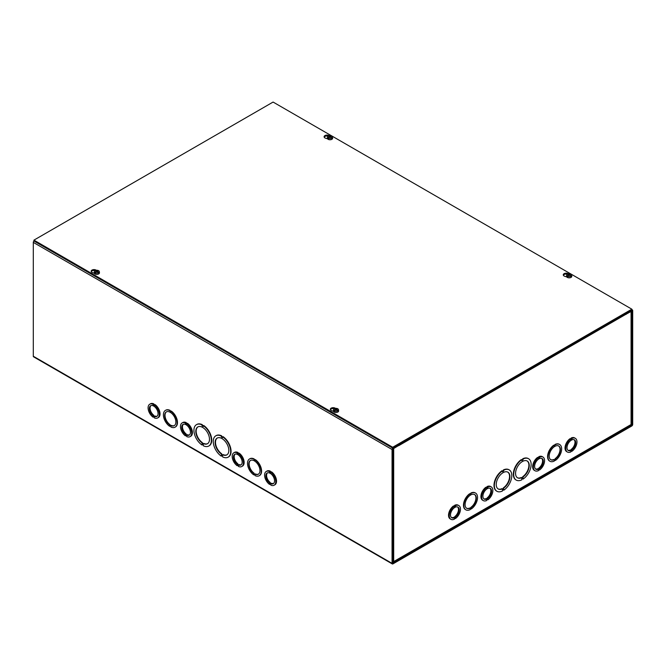 <?xml version="1.0" encoding="UTF-8"?>
<svg xmlns="http://www.w3.org/2000/svg" width="666" height="666" viewBox="0 0 666 666"><rect width="100%" height="100%" fill="white"/><g stroke="black" fill="none" stroke-linecap="round" stroke-linejoin="round"><path stroke-width="1" d="M392.79 562.945L392.79 449.084L398.285 445.729L398.285 444.88L392.948 447.96A1.265 0.733 120 0 0 392.058 449.508L392.058 563.369A1.265 0.733 120 0 0 392.316 563.944A1.265 0.733 120 0 0 392.948 563.886L631.809 425.982A1.265 0.733 120 0 0 632.7 424.433L632.7 310.572A1.265 0.733 120 0 0 632.442 309.99A1.265 0.733 120 0 0 631.809 310.056L626.473 313.137L626.473 313.986L631.959 310.997L631.809 425.124L392.948 563.028M626.473 313.986L625.907 313.661M392.316 563.944L33.558 356.818A1.265 0.733 -60 0 1 33.3 356.243L33.3 242.382A1.265 0.733 -60 0 1 33.958 241.009M154.312 405.02L155.053 404.595A7.925 4.579 60 0 1 159.723 411.58A7.925 4.579 60 0 1 158.391 417.532L157.659 417.957A7.925 4.579 60 0 1 154.321 417.882L154.321 417.307L153.072 416.591L153.072 417.166A7.925 4.579 60 0 1 148.401 410.173A7.925 4.579 60 0 1 149.725 404.229A7.925 4.579 60 0 1 153.072 404.295L153.072 404.87L154.312 405.594L154.312 405.02A7.925 4.579 60 0 1 158.983 412.004A7.925 4.579 60 0 1 157.659 417.957M149.725 404.229L150.466 403.796A7.925 4.579 60 0 1 153.804 403.871L154.554 404.878M186.705 423.718L187.437 423.293A7.925 4.579 60 0 1 192.108 430.278A7.925 4.579 60 0 1 190.784 436.23L190.043 436.655A7.925 4.579 60 0 1 186.705 436.58L186.705 436.005L185.456 435.289L185.456 435.864A7.925 4.579 60 0 1 180.786 428.879A7.925 4.579 60 0 1 182.118 422.927A7.925 4.579 60 0 1 185.456 422.993L185.456 423.576L186.705 424.292L186.705 423.718A7.925 4.579 60 0 1 191.367 430.702A7.925 4.579 60 0 1 190.043 436.655M182.118 422.927L182.85 422.502A7.925 4.579 60 0 1 186.197 422.569L186.938 423.576M238.42 453.579L239.161 453.155A7.925 4.579 60 0 1 243.831 460.139A7.925 4.579 60 0 1 242.499 466.092L241.766 466.516A7.925 4.579 60 0 1 238.428 466.441L238.428 465.867L237.179 465.151L237.179 465.725A7.925 4.579 60 0 1 232.509 458.732A7.925 4.579 60 0 1 233.833 452.788A7.925 4.579 60 0 1 237.179 452.855L237.179 453.429L238.42 454.154L238.42 453.579A7.925 4.579 60 0 1 243.09 460.564A7.925 4.579 60 0 1 241.766 466.516M233.833 452.788L234.574 452.356A7.925 4.579 60 0 1 237.912 452.43L238.661 453.438M270.812 472.277L271.545 471.853A7.925 4.579 60 0 1 276.215 478.837A7.925 4.579 60 0 1 274.892 484.79L274.151 485.214A7.925 4.579 60 0 1 270.812 485.139L270.812 484.565L269.564 483.849L269.564 484.423A7.925 4.579 60 0 1 264.901 477.43A7.925 4.579 60 0 1 266.225 471.486A7.925 4.579 60 0 1 269.564 471.553L269.564 472.127L270.812 472.852L270.812 472.277A7.925 4.579 60 0 1 275.474 479.262A7.925 4.579 60 0 1 274.151 485.214M266.225 471.486L266.958 471.053A7.925 4.579 60 0 1 270.304 471.128L271.054 472.136M222.594 436.804A12.329 7.118 60 0 1 230.145 447.694A12.329 7.118 60 0 1 228.138 457.167A12.329 7.118 60 0 1 222.602 456.893L222.602 456.043L221.353 455.328L221.353 456.177A12.329 7.118 60 0 1 213.803 445.296A12.329 7.118 60 0 1 215.809 435.814A12.329 7.118 60 0 1 221.353 436.088L221.353 436.938L222.594 437.662L222.968 436.596A12.329 7.118 60 0 1 230.511 447.477A12.329 7.118 60 0 1 228.513 456.959A12.329 7.118 60 0 1 228.321 457.059M221.72 455.536L221.353 456.177M216 435.714A12.329 7.118 60 0 1 216.175 435.597A12.329 7.118 60 0 1 221.72 435.872L221.72 436.73L222.594 437.237M254.986 459.831A9.69 5.594 60 0 1 260.806 468.373A9.69 5.594 60 0 1 259.207 475.74A9.69 5.594 60 0 1 254.986 475.582L254.986 475.008L253.738 474.292L253.738 474.866A9.69 5.594 60 0 1 247.919 466.317A9.69 5.594 60 0 1 249.517 458.957A9.69 5.594 60 0 1 253.738 459.107L254.986 460.406L255.353 459.615A9.69 5.594 60 0 1 261.172 468.165A9.69 5.594 60 0 1 259.574 475.524A9.69 5.594 60 0 1 259.39 475.624M249.708 458.857A9.69 5.594 60 0 1 249.883 458.741A9.69 5.594 60 0 1 254.112 458.899L254.986 459.981M170.879 411.272A9.69 5.594 60 0 1 176.698 419.813A9.69 5.594 60 0 1 175.1 427.181A9.69 5.594 60 0 1 170.879 427.023L170.879 426.448L169.63 425.732L169.63 426.307A9.69 5.594 60 0 1 163.811 417.757A9.69 5.594 60 0 1 165.409 410.398A9.69 5.594 60 0 1 169.63 410.547L170.879 411.846L171.245 411.055A9.69 5.594 60 0 1 177.064 419.605A9.69 5.594 60 0 1 175.466 426.964A9.69 5.594 60 0 1 175.283 427.064M165.601 410.298A9.69 5.594 60 0 1 165.776 410.181A9.69 5.594 60 0 1 169.996 410.339L170.879 411.421M203.263 425.649A12.329 7.118 60 0 1 210.814 436.53A12.329 7.118 60 0 1 208.808 446.012A12.329 7.118 60 0 1 203.263 445.729L203.263 444.88L202.023 444.164L202.023 445.013A12.329 7.118 60 0 1 194.472 434.132A12.329 7.118 60 0 1 196.478 424.65A12.329 7.118 60 0 1 202.023 424.925L202.023 425.782L203.263 426.498L203.63 425.432A12.329 7.118 60 0 1 211.18 436.313A12.329 7.118 60 0 1 209.174 445.795A12.329 7.118 60 0 1 208.991 445.895M202.389 444.372L202.023 445.013M196.661 424.55A12.329 7.118 60 0 1 196.845 424.433A12.329 7.118 60 0 1 202.389 424.717L202.389 425.566L203.263 426.074M202.023 442.848A9.69 5.594 60 0 1 196.204 434.299A9.69 5.594 60 0 1 197.802 426.939A9.69 5.594 60 0 1 207.484 432.534A9.69 5.594 60 0 1 207.484 443.723A9.69 5.594 60 0 1 203.263 443.564L203.263 444.422L202.023 443.698L202.389 442.632L202.389 443.489L203.263 443.997M203.263 443.564L203.638 443.356A9.69 5.594 -120 0 0 207.667 443.606M197.985 426.839A9.69 5.594 -120 0 0 196.612 434.257A9.69 5.594 -120 0 0 202.389 442.632M169.63 424.858A7.925 4.579 60 0 1 164.968 417.873A7.925 4.579 60 0 1 166.292 411.921A7.925 4.579 60 0 1 174.217 416.5A7.925 4.579 60 0 1 174.217 425.657A7.925 4.579 60 0 1 170.879 425.582L170.879 426.157L169.63 425.441L170.005 424.65L170.879 425.732M170.879 425.582L171.245 425.366A7.925 4.579 -120 0 0 174.4 425.541M166.483 411.821A7.925 4.579 -120 0 0 165.376 417.832A7.925 4.579 -120 0 0 170.005 424.65M253.738 473.418A7.925 4.579 60 0 1 249.076 466.433A7.925 4.579 60 0 1 250.399 460.481A7.925 4.579 60 0 1 258.325 465.059A7.925 4.579 60 0 1 258.325 474.217A7.925 4.579 60 0 1 254.986 474.142L254.986 474.716L253.738 474.001L254.112 473.21L253.738 474.001M254.112 473.784L254.986 474.292M254.986 474.142L255.353 473.926A7.925 4.579 -120 0 0 258.508 474.1M250.591 460.381A7.925 4.579 -120 0 0 249.484 466.391A7.925 4.579 -120 0 0 254.112 473.21M221.353 454.012A9.69 5.594 60 0 1 215.534 445.462A9.69 5.594 60 0 1 217.133 438.103A9.69 5.594 60 0 1 226.823 443.698A9.69 5.594 60 0 1 226.823 454.886A9.69 5.594 60 0 1 222.602 454.728L222.602 455.577L221.353 454.861L221.72 453.796L221.353 454.861M221.72 454.653L222.602 455.153M222.602 454.728L222.968 454.52A9.69 5.594 -120 0 0 226.998 454.77M217.316 438.003A9.69 5.594 -120 0 0 215.95 445.421A9.69 5.594 -120 0 0 221.72 453.796M150.999 405.577A6.169 3.563 -120 0 0 153.804 415.284L153.072 416.292L153.072 415.709A6.169 3.563 60 0 1 149.559 410.289A6.169 3.563 60 0 1 150.608 405.752A6.169 3.563 60 0 1 156.776 409.307A6.169 3.563 60 0 1 156.776 416.433A6.169 3.563 60 0 1 154.321 416.433L155.053 416.009A6.169 3.563 -120 0 0 157.118 416.175M153.804 415.859L154.554 416.292M153.804 415.284L153.072 415.709M154.321 416.433L154.321 417.008L153.072 416.292M153.563 416.874L153.072 417.166M153.804 403.871L153.072 404.295M153.804 404.445L153.072 404.87M183.391 424.275A6.169 3.563 -120 0 0 186.197 433.982L186.197 434.565L185.456 434.99L185.456 434.415A6.169 3.563 60 0 1 181.943 428.987A6.169 3.563 60 0 1 183 424.45A6.169 3.563 60 0 1 189.161 428.013A6.169 3.563 60 0 1 189.161 435.131A6.169 3.563 60 0 1 186.705 435.131L187.437 434.707A6.169 3.563 -120 0 0 189.51 434.881M186.197 434.565L186.946 434.998M186.197 433.982L185.456 434.415M186.705 435.131L186.705 435.706L185.456 434.99M185.956 435.572L185.456 435.864M186.197 422.569L185.456 422.993M186.197 423.143L185.456 423.576M235.106 454.137A6.169 3.563 -120 0 0 237.912 463.844L237.179 464.851L237.179 464.269A6.169 3.563 60 0 1 233.666 458.849A6.169 3.563 60 0 1 234.715 454.312A6.169 3.563 60 0 1 240.884 457.867A6.169 3.563 60 0 1 240.884 464.993A6.169 3.563 60 0 1 238.428 464.993L239.161 464.568A6.169 3.563 -120 0 0 241.234 464.735M237.912 464.418L238.661 464.851M237.912 463.844L237.179 464.269M238.428 464.993L238.428 465.567L237.179 464.851M237.679 465.434L237.179 465.725M237.912 452.43L237.179 452.855M237.912 453.005L237.179 453.429M267.499 472.835A6.169 3.563 -120 0 0 270.304 482.542L270.304 483.125L269.564 483.549L269.564 482.975A6.169 3.563 60 0 1 266.05 477.547A6.169 3.563 60 0 1 267.108 473.01A6.169 3.563 60 0 1 273.268 476.565A6.169 3.563 60 0 1 273.268 483.691A6.169 3.563 60 0 1 270.812 483.691L271.553 483.266A6.169 3.563 -120 0 0 273.618 483.441M270.304 483.125L271.054 483.558M270.304 482.542L269.564 482.975M270.812 483.691L270.812 484.265L269.564 483.549M270.063 484.132L269.564 484.423M270.304 471.128L269.564 471.553M270.304 471.703L269.564 472.127M523.035 477.797L521.794 478.513L521.794 477.664A9.69 5.594 -60 0 1 517.565 477.813A9.69 5.594 -60 0 1 517.565 466.625A9.69 5.594 -60 0 1 527.256 461.03A9.69 5.594 -60 0 1 528.854 468.398A9.69 5.594 -60 0 1 523.035 476.948L523.035 477.797L522.668 476.731A9.69 5.594 120 0 0 528.438 468.348A9.69 5.594 120 0 0 527.072 460.93M521.794 478.088L522.668 477.58M521.794 477.664L521.42 477.447A9.69 5.594 120 0 1 517.39 477.705M523.035 478.255L521.794 478.979L521.794 479.828A12.329 7.118 -60 0 1 516.25 480.103A12.329 7.118 -60 0 1 514.244 470.621A12.329 7.118 -60 0 1 521.786 459.74L521.786 460.597L523.035 459.873L523.035 459.024A12.329 7.118 -60 0 1 528.579 458.749A12.329 7.118 -60 0 1 530.586 468.223A12.329 7.118 -60 0 1 523.035 479.112L523.035 478.255M521.786 460.164L522.668 459.665L522.668 458.807A12.329 7.118 -60 0 1 528.213 458.533A12.329 7.118 -60 0 1 528.388 458.641M521.786 459.74L521.42 459.532A12.329 7.118 -60 0 0 513.877 470.412A12.329 7.118 -60 0 0 515.875 479.895L516.25 480.103M522.668 478.471L523.035 479.112M502.455 471.328L503.33 470.82L503.33 469.971A12.329 7.118 -60 0 1 508.874 469.697A12.329 7.118 -60 0 1 509.057 469.805M503.704 490.268L503.704 489.418L502.455 490.134L502.455 490.992A12.329 7.118 -60 0 1 496.911 491.267A12.329 7.118 -60 0 1 494.913 481.784A12.329 7.118 -60 0 1 502.455 470.904L502.455 471.753L503.704 471.037L503.704 470.188A12.329 7.118 -60 0 1 509.249 469.905A12.329 7.118 -60 0 1 511.247 479.387A12.329 7.118 -60 0 1 503.704 490.268L503.338 489.635M496.736 491.158A12.329 7.118 -60 0 1 496.545 491.05A12.329 7.118 -60 0 1 494.538 481.576A12.329 7.118 -60 0 1 502.089 470.687L502.455 470.904M470.071 494.072L470.945 492.99A9.69 5.594 -60 0 1 475.166 492.84A9.69 5.594 -60 0 1 475.349 492.948M471.312 508.966L471.312 508.383L470.071 509.681A9.69 5.594 -60 0 1 465.85 509.831A9.69 5.594 -60 0 1 464.252 502.472A9.69 5.594 -60 0 1 470.071 493.922L470.071 494.497L471.312 493.206A9.69 5.594 -60 0 1 475.541 493.048A9.69 5.594 -60 0 1 477.131 500.416A9.69 5.594 -60 0 1 471.312 508.966L470.945 508.599M465.667 509.723A9.69 5.594 -60 0 1 465.476 509.623A9.69 5.594 -60 0 1 463.877 502.256A9.69 5.594 -60 0 1 469.697 493.714L470.071 493.922M535.014 470.754L534.274 470.321A7.925 4.579 -60 0 1 532.95 464.368A7.925 4.579 -60 0 1 537.612 457.384L538.353 458.383L539.602 457.092A7.925 4.579 -60 0 1 542.94 457.018A7.925 4.579 -60 0 1 544.264 462.97A7.925 4.579 -60 0 1 539.602 469.955L539.602 469.38L538.353 470.679A7.925 4.579 -60 0 1 535.014 470.754A7.925 4.579 -60 0 1 533.682 464.801A7.925 4.579 -60 0 1 538.353 457.808M538.111 457.675L538.861 456.668A7.925 4.579 -60 0 1 542.199 456.593L542.94 457.018M450.907 519.305L450.166 518.881A7.925 4.579 -60 0 1 448.842 512.928A7.925 4.579 -60 0 1 453.504 505.944L454.245 506.943L455.486 505.652A7.925 4.579 -60 0 1 458.832 505.577A7.925 4.579 -60 0 1 460.156 511.53A7.925 4.579 -60 0 1 455.494 518.514L455.494 517.94L454.245 519.239A7.925 4.579 -60 0 1 450.907 519.305A7.925 4.579 -60 0 1 449.575 513.361A7.925 4.579 -60 0 1 454.245 506.368M454.004 506.235L454.753 505.228A7.925 4.579 -60 0 1 458.091 505.153L458.832 505.577M626.073 314.202L398.668 445.696L398.285 445.288M392.857 561.754L393.689 561.571L393.689 448.385L398.668 445.512M626.09 314.21L631.068 311.33A1.265 0.733 -0 0 0 631.443 310.814M483.291 500.607L482.55 500.183A7.925 4.579 -60 0 1 481.227 494.23A7.925 4.579 -60 0 1 485.897 487.246L486.63 488.245L487.878 486.954A7.925 4.579 -60 0 1 491.217 486.879A7.925 4.579 -60 0 1 492.549 492.832A7.925 4.579 -60 0 1 487.878 499.816L487.878 499.242L486.63 499.966L486.63 500.541A7.925 4.579 -60 0 1 483.291 500.607A7.925 4.579 -60 0 1 481.968 494.655A7.925 4.579 -60 0 1 486.63 487.67M486.396 487.537L487.137 486.53A7.925 4.579 -60 0 1 490.484 486.455L491.217 486.879M567.399 452.048L566.658 451.623A7.925 4.579 -60 0 1 565.334 445.671A7.925 4.579 -60 0 1 570.004 438.686L570.737 439.685L571.986 438.395A7.925 4.579 -60 0 1 575.324 438.32A7.925 4.579 -60 0 1 576.656 444.272A7.925 4.579 -60 0 1 571.986 451.257L571.986 450.682L570.737 451.981A7.925 4.579 -60 0 1 567.399 452.048A7.925 4.579 -60 0 1 566.075 446.103A7.925 4.579 -60 0 1 570.737 439.11M570.504 438.977L571.245 437.97A7.925 4.579 -60 0 1 574.591 437.895L575.324 438.32M554.179 445.512L555.053 444.43A9.69 5.594 -60 0 1 559.274 444.28A9.69 5.594 -60 0 1 559.457 444.388M555.427 460.406L555.427 459.823L554.179 461.122A9.69 5.594 -60 0 1 549.958 461.272A9.69 5.594 -60 0 1 548.359 453.912A9.69 5.594 -60 0 1 554.179 445.363L554.179 445.937L555.419 444.647A9.69 5.594 -60 0 1 559.648 444.497A9.69 5.594 -60 0 1 561.247 451.856A9.69 5.594 -60 0 1 555.427 460.406L555.053 460.04M549.775 461.163A9.69 5.594 -60 0 1 549.583 461.063A9.69 5.594 -60 0 1 547.993 453.696A9.69 5.594 -60 0 1 553.812 445.154L554.179 445.363M554.179 459.673A7.925 4.579 -60 0 1 550.84 459.748A7.925 4.579 -60 0 1 550.84 450.599A7.925 4.579 -60 0 1 558.766 446.02A7.925 4.579 -60 0 1 560.089 451.973A7.925 4.579 -60 0 1 555.427 458.957L554.179 460.248L553.812 459.465A7.925 4.579 120 0 1 550.657 459.632M555.427 459.532L555.053 458.741A7.925 4.579 120 0 0 559.681 451.923A7.925 4.579 120 0 0 558.574 445.92M554.179 459.823L555.053 459.315M398.651 445.504A1.265 0.733 -120 0 0 398.41 444.805M625.824 313.511A1.265 0.733 60 0 1 626.09 314.385M392.79 562.012L393.689 561.571L392.79 561.746M631.068 423.418L631.068 424.525L630.111 425.075M470.071 508.233A7.925 4.579 -60 0 1 466.724 508.308A7.925 4.579 -60 0 1 466.724 499.159A7.925 4.579 -60 0 1 474.658 494.58A7.925 4.579 -60 0 1 475.982 500.532A7.925 4.579 -60 0 1 471.312 507.517L470.071 508.807L469.705 508.025A7.925 4.579 120 0 1 466.55 508.191M470.071 508.383L470.945 507.301A7.925 4.579 120 0 0 475.566 500.482A7.925 4.579 120 0 0 474.467 494.48M502.455 488.827A9.69 5.594 -60 0 1 498.235 488.977A9.69 5.594 -60 0 1 498.235 477.788A9.69 5.594 -60 0 1 507.925 472.194A9.69 5.594 -60 0 1 509.523 479.562A9.69 5.594 -60 0 1 503.704 488.103L503.704 488.961L502.455 489.677L502.089 488.611A9.69 5.594 120 0 1 498.051 488.869M502.455 489.252L503.338 488.744L503.338 487.895A9.69 5.594 120 0 0 509.107 479.512A9.69 5.594 120 0 0 507.733 472.094M570.504 450.391L571.253 449.383A6.169 3.563 120 0 0 574.059 439.668M567.932 450.274A6.169 3.563 120 0 0 570.004 450.099L570.737 450.524A6.169 3.563 -60 0 1 568.281 450.524A6.169 3.563 -60 0 1 568.281 443.406A6.169 3.563 -60 0 1 574.442 439.843A6.169 3.563 -60 0 1 575.499 444.388A6.169 3.563 -60 0 1 571.986 449.808L570.737 451.107L570.737 450.524M571.253 449.383L571.986 449.808M571.253 449.958L571.986 450.382M571.245 438.544L571.986 438.969M571.245 437.97L571.986 438.395M571.486 450.974L571.986 451.257M538.111 469.089L538.861 468.081A6.169 3.563 120 0 0 541.666 458.366M535.547 468.972A6.169 3.563 120 0 0 537.612 468.797L538.353 469.23A6.169 3.563 -60 0 1 535.889 469.222A6.169 3.563 -60 0 1 535.889 462.104A6.169 3.563 -60 0 1 542.057 458.541A6.169 3.563 -60 0 1 543.115 463.086A6.169 3.563 -60 0 1 539.602 468.506L539.602 469.08L538.353 469.805L538.353 469.23M538.861 468.081L539.602 468.506M538.861 468.656L539.602 469.08M538.861 457.242L539.602 457.667M538.861 456.668L539.602 457.092M539.102 469.672L539.602 469.955M486.388 498.951L487.137 497.943A6.169 3.563 120 0 0 489.943 488.228M483.824 498.834A6.169 3.563 120 0 0 485.897 498.659L486.63 499.084A6.169 3.563 -60 0 1 484.174 499.084A6.169 3.563 -60 0 1 484.174 491.966A6.169 3.563 -60 0 1 490.334 488.403A6.169 3.563 -60 0 1 491.391 492.94A6.169 3.563 -60 0 1 487.878 498.368L486.63 499.667L486.63 499.084M487.137 497.943L487.878 498.368M487.137 498.518L487.878 498.942M487.137 487.104L487.878 487.529M487.137 486.53L487.878 486.954M487.379 499.533L487.878 499.816M454.004 517.649L454.753 516.641A6.169 3.563 120 0 0 457.559 506.926M451.44 517.532A6.169 3.563 120 0 0 453.504 517.357L454.245 517.79A6.169 3.563 -60 0 1 451.781 517.782A6.169 3.563 -60 0 1 451.781 510.664A6.169 3.563 -60 0 1 457.95 507.101A6.169 3.563 -60 0 1 459.007 511.646A6.169 3.563 -60 0 1 455.494 517.066L455.494 517.64L454.245 518.364L454.245 517.79M454.753 516.641L455.494 517.066M454.753 517.216L455.494 517.64M454.753 505.802L455.486 506.227M454.753 505.228L455.486 505.652M454.995 518.231L455.494 518.514M94.272 273.21L92.649 272.694A2.864 1.648 180 0 1 91.167 271.245A2.864 1.648 180 0 1 93.165 269.672A2.864 1.648 180 0 1 96.37 270.296M95.238 270.604A2.864 1.648 -0 0 0 91.267 271.67M327.58 138.836L325.591 138.203A2.864 1.648 180 0 1 324.109 136.755A2.864 1.648 180 0 1 326.024 135.198A2.864 1.648 180 0 1 329.204 135.731M328.171 136.114A2.864 1.648 -0 0 0 324.209 137.179M333.441 411.288L331.818 410.772A2.864 1.648 180 0 1 330.336 409.332A2.864 1.648 180 0 1 332.342 407.75A2.864 1.648 180 0 1 335.539 408.383M334.415 408.683A2.864 1.648 -0 0 0 330.436 409.757M566.758 276.923L564.76 276.29A2.864 1.648 180 0 1 563.278 274.842A2.864 1.648 180 0 1 565.193 273.285A2.864 1.648 180 0 1 568.381 273.809M567.34 274.192A2.864 1.648 -0 0 0 563.378 275.266M273.093 102.056L631.851 309.182L392.682 447.261L33.924 240.135L273.093 102.056M33.924 240.135L33.924 240.992L392.682 448.118L631.851 310.031L631.851 309.182M392.682 448.118L392.682 447.261M570.046 274.592L570.046 274.184A6.835 3.014 -69.6 0 0 570.021 274.192L569.763 275.216M570.046 274.184A6.826 3.838 -61.3 0 1 570.687 274.034L570.712 274.392M569.721 274.9L569.713 274.892A6.826 4.396 -117.1 0 1 570.529 275.491L570.529 275.491A1.648 0.949 0 0 1 570.096 275.749A6.826 3.455 57.4 0 0 569.313 275.133L569.022 275.133A6.826 3.455 -57.4 0 0 568.314 275.682A6.835 3.014 110.4 0 0 568.298 275.707A6.826 3.838 118.7 0 0 567.657 276.332A2.506 1.449 180 0 0 570.945 276.207A2.506 1.449 180 0 0 571.669 275.091A2.506 1.449 180 0 0 571.17 274.317A6.826 4.071 121.6 0 0 570.546 274.434A6.835 4.579 129.6 0 0 570.462 274.442A6.826 3.705 -54.2 0 0 569.721 274.733L569.721 274.733M570.021 274.192A6.826 4.138 113.9 0 0 569.313 274.492L569.022 274.492A6.826 4.138 -113.9 0 0 568.24 274.176L568.431 274.642M567.124 276.623L567.657 276.332L567.615 276.906A2.564 1.482 180 0 1 567.124 276.623L567.166 276.057A2.506 1.449 180 0 1 566.666 275.091A2.506 1.449 180 0 1 568.131 273.868A2.506 1.449 180 0 1 570.687 274.034M567.166 276.057A6.826 4.071 -58.4 0 1 567.798 275.491A6.835 4.579 -50.4 0 1 567.873 275.441L567.923 276.057M568.24 274.176A1.648 0.949 0 0 0 567.807 274.425A6.826 3.705 54.2 0 1 568.622 274.733L568.622 274.9A6.826 4.396 117.1 0 0 567.873 275.441M568.622 274.733L568.656 275.408M571.669 275.091L571.794 276.232A2.631 1.515 180 0 1 571.028 277.397A2.631 1.515 180 0 1 568.09 277.705A2.631 1.515 180 0 1 566.55 276.232L566.666 275.091M567.798 275.491L567.798 276.182M567.915 275.483L568.281 276.065M336.871 409.207L336.871 408.807A6.835 3.014 -69.6 0 1 336.871 408.807L336.596 409.84M335.256 409.265L335.073 408.791A6.826 4.138 -113.9 0 1 335.855 409.115L336.147 409.115A6.826 4.138 113.9 0 1 336.854 408.816A6.826 3.838 -61.3 0 1 337.52 408.649L337.545 409.007M336.555 409.515L336.513 410.023L336.538 409.507A6.826 4.396 -117.1 0 1 337.362 410.114L337.362 410.114A1.648 0.949 0 0 1 336.929 410.364A6.826 3.455 57.4 0 0 336.147 409.757L335.855 409.757A6.826 3.455 -57.4 0 0 335.148 410.306A6.835 3.014 110.4 0 0 335.123 410.331A6.826 3.838 118.7 0 0 334.482 410.955A2.506 1.449 180 0 0 337.77 410.83A2.506 1.449 180 0 0 338.503 409.715A2.506 1.449 180 0 0 338.003 408.932A6.826 4.071 121.6 0 0 337.371 409.049A6.835 4.579 129.6 0 0 337.296 409.066A6.826 3.705 -54.2 0 0 336.555 409.349L336.555 409.349M333.957 411.238L334.482 410.955L334.44 411.521A2.564 1.482 180 0 1 333.957 411.238L333.999 410.672A2.506 1.449 180 0 1 333.5 409.715A2.506 1.449 180 0 1 334.956 408.491A2.506 1.449 180 0 1 337.52 408.649M333.999 410.672A6.826 4.071 -58.4 0 1 334.623 410.106A6.835 4.579 -50.4 0 1 334.707 410.056L334.748 410.681M335.073 408.791A1.648 0.949 0 0 0 334.64 409.041A6.826 3.705 54.2 0 1 335.448 409.349L335.448 409.515A6.826 4.396 117.1 0 0 334.707 410.056M338.503 409.715L338.619 410.855A2.631 1.515 180 0 1 337.862 412.021A2.631 1.515 180 0 1 334.923 412.329A2.631 1.515 180 0 1 333.375 410.855L333.5 409.715M334.623 410.106L334.623 410.805M335.115 410.689L334.748 410.114M330.877 136.505L330.877 136.105A6.835 3.014 -69.6 0 0 330.852 136.114L330.594 137.129M330.877 136.105A6.826 3.838 -61.3 0 1 331.518 135.947L331.543 136.305M330.552 136.813L330.544 136.805A6.826 4.396 -117.1 0 1 331.36 137.412L331.36 137.412A1.648 0.949 0 0 1 330.927 137.662A6.826 3.455 57.4 0 0 330.145 137.046L329.853 137.046A6.826 3.455 -57.4 0 0 329.146 137.596A6.835 3.014 110.4 0 0 329.129 137.621A6.826 3.838 118.7 0 0 328.48 138.253A2.506 1.449 180 0 0 331.776 138.12A2.506 1.449 180 0 0 332.5 137.013A2.506 1.449 180 0 0 332.001 136.23A6.826 4.071 121.6 0 0 331.377 136.347A6.835 4.579 129.6 0 0 331.293 136.364A6.826 3.705 -54.2 0 0 330.552 136.647L330.552 136.647M330.852 136.114A6.826 4.138 113.9 0 0 330.145 136.413L329.853 136.413A6.826 4.138 -113.9 0 0 329.071 136.089L329.262 136.563M328.48 138.253L328.446 138.819A2.564 1.482 180 0 1 327.955 138.536L327.997 137.97A2.506 1.449 180 0 1 327.497 137.013A2.506 1.449 180 0 1 328.954 135.781A2.506 1.449 180 0 1 331.518 135.947M327.997 137.97A6.826 4.071 -58.4 0 1 328.629 137.404A6.835 4.579 -50.4 0 1 328.704 137.354L328.754 137.979M329.071 136.089A1.648 0.949 0 0 0 328.638 136.339A6.826 3.705 54.2 0 1 329.445 136.647L329.445 136.813A6.826 4.396 117.1 0 0 328.704 137.354M332.5 137.013L332.625 138.145A2.631 1.515 180 0 1 331.859 139.311A2.631 1.515 180 0 1 328.921 139.627A2.631 1.515 180 0 1 327.381 138.145L327.497 137.013M328.488 138.253L327.955 138.536M328.629 137.404L328.629 138.103M328.738 137.396L329.112 137.987M97.702 271.129L97.702 270.721A6.835 3.014 -69.6 0 1 97.702 270.721L97.419 271.753M96.087 271.179L95.904 270.712A6.826 4.138 -113.9 0 1 96.687 271.029L96.978 271.029A6.826 4.138 113.9 0 1 97.686 270.729A6.826 3.838 -61.3 0 1 98.343 270.571L98.377 270.929M97.328 271.928L97.369 271.428A6.826 4.396 -117.1 0 1 98.193 272.028L98.193 272.028A1.648 0.949 0 0 1 97.76 272.286A6.826 3.455 57.4 0 0 96.978 271.67L96.687 271.67A6.826 3.455 -57.4 0 0 95.979 272.219A6.835 3.014 110.4 0 0 95.954 272.244A6.826 3.838 118.7 0 0 95.313 272.869A2.506 1.449 180 0 0 98.601 272.744A2.506 1.449 180 0 0 99.334 271.628A2.506 1.449 180 0 0 98.834 270.854A6.826 4.071 121.6 0 0 98.202 270.97A6.835 4.579 129.6 0 0 98.127 270.979A6.826 3.705 -54.2 0 0 97.378 271.262L97.378 271.262M94.788 273.16L95.313 272.869L95.271 273.443A2.564 1.482 180 0 1 94.788 273.16L94.83 272.594A2.506 1.449 180 0 1 94.331 271.628A2.506 1.449 180 0 1 95.787 270.404A2.506 1.449 180 0 1 98.343 270.571M94.83 272.594A6.826 4.071 -58.4 0 1 95.454 272.028A6.835 4.579 -50.4 0 1 95.538 271.978L95.579 272.594M95.904 270.712A1.648 0.949 0 0 0 95.471 270.962A6.826 3.705 54.2 0 1 96.279 271.262L96.279 271.437A6.826 4.396 117.1 0 0 95.538 271.978M99.334 271.628L99.45 272.769A2.631 1.515 180 0 1 98.685 273.934A2.631 1.515 180 0 1 95.746 274.242A2.631 1.515 180 0 1 94.206 272.769L94.331 271.628M95.454 272.028L95.454 272.719M95.571 272.019L95.946 272.602M631.809 425.124L631.052 424.692M631.202 424.417L631.959 424.858M392.058 449.508L33.3 242.382M33.3 356.243L392.058 563.369M393.689 561.571L631.068 424.525L631.068 311.33M569.313 274.492L569.372 275.166M569.022 274.492L568.972 275.166M568.631 274.892L568.672 275.391M336.147 409.115L336.197 409.79M335.855 409.115L335.806 409.79M330.145 136.413L330.194 137.088M329.853 136.413L329.803 137.088M96.978 271.029L97.028 271.703M96.687 271.029L96.628 271.703M97.378 271.437L97.344 271.944M631.851 309.648L632.442 309.99M393.456 562.137L630.777 425.116M631.443 423.967L631.443 311.122M568.681 274.8L568.739 275.341M569.663 274.8L569.605 275.341M335.514 409.423L335.564 409.956M336.488 409.423L336.43 409.956M329.512 136.721L329.57 137.254M330.486 136.721L330.436 137.254M96.337 271.337L96.395 271.878M97.319 271.337L97.261 271.878"/></g></svg>

